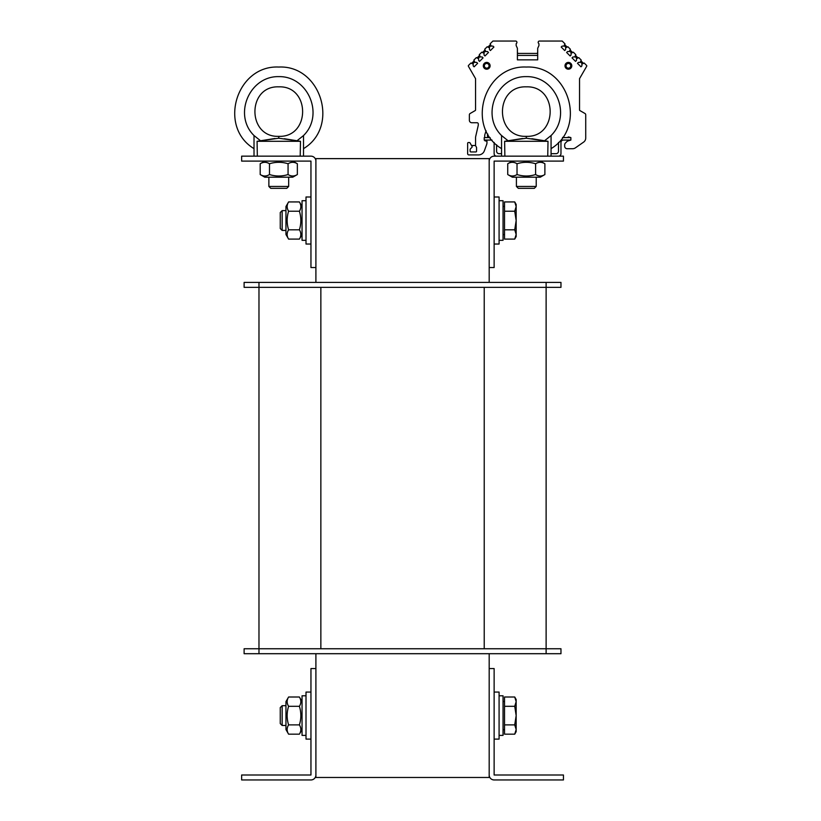 <?xml version="1.0" encoding="UTF-8"?>
<svg xmlns="http://www.w3.org/2000/svg" width="821" height="821" viewBox="0 0 821 821"><rect width="100%" height="100%" fill="white"/><g stroke="black" fill="none" stroke-linecap="round" stroke-linejoin="round"><path stroke-width="1.23" d="M315.9 653.701L315.9 668.561L310.954 668.561L310.954 775.003L241.641 775.003L241.641 779.95L310.954 779.95A4.957 4.957 0 0 0 315.9 774.993L315.9 777.477L489.183 777.477L489.183 774.993A4.957 4.957 0 0 0 494.129 779.95L563.442 779.95L563.442 775.003L494.129 775.003L494.129 668.561L489.183 668.561L489.183 774.993M489.183 161.111L489.183 267.543L494.129 267.543L494.129 161.101L563.442 161.101L563.442 156.154L494.129 156.154A4.957 4.957 0 0 0 489.183 161.111L489.183 158.627L315.9 158.627L315.9 161.111A4.957 4.957 0 0 0 310.954 156.154L241.641 156.154L241.641 161.101L310.954 161.101L310.954 267.543L315.9 267.543L315.9 282.403M489.183 267.543L489.183 282.403M489.183 653.701L489.183 668.561M546.119 653.701L546.119 648.754L560.969 648.754L560.969 653.701L244.114 653.701L244.114 648.754L546.119 648.754L546.119 287.35L560.969 287.35L560.969 282.403L546.119 282.403L546.119 287.35L244.114 287.35L244.114 282.403L546.119 282.403M258.974 653.701L258.974 282.403M315.9 774.993L315.9 668.561M315.9 267.543L315.9 161.111M499.086 244.032L494.129 244.032L499.086 244.032L499.086 196.999L494.129 196.999M494.129 739.105L499.086 739.105L499.086 692.072L494.129 692.072M310.954 692.072L306.007 692.072L306.007 739.105L310.954 739.105L306.007 739.105M310.954 196.999L306.007 196.999L306.007 244.032L310.954 244.032L306.007 244.032M302.046 240.317L306.007 240.317L302.046 240.317L302.046 200.714L306.007 200.714M306.007 695.787L302.046 695.787L302.046 735.39L306.007 735.39L302.046 735.39M503.047 735.39L499.086 735.39L503.047 735.39L503.047 695.787L499.086 695.787M503.047 240.317L499.086 240.317L503.047 240.317L503.047 200.714L499.086 200.714M280.259 212.516L280.259 228.515L282.157 230.414L282.157 210.617L280.259 212.516M282.157 230.414L285.954 230.414M514.726 201.935L516.163 204.429L516.163 206.584L514.726 201.935L504.525 201.935L504.525 211.223L514.726 211.223L516.163 206.584L516.163 220.51L514.726 211.223M516.163 236.602L514.726 239.096L516.163 234.447L516.163 236.602L514.726 239.096L504.525 239.096L504.525 211.223M514.726 229.808L516.163 220.51L516.163 234.447L514.726 229.808L504.525 229.808M503.047 234.621L504.525 234.621M280.259 707.589L280.259 723.599L282.157 725.487L282.157 705.691L280.259 707.589M282.157 725.487L285.954 725.487M514.726 697.008L516.163 699.502L516.163 701.657L514.726 697.008L504.525 697.008L504.525 706.296L514.726 706.296L516.163 701.657L516.163 715.594L514.726 706.296M514.726 734.169L516.163 729.52L516.163 731.675L514.726 734.169L504.525 734.169L504.525 706.296M514.726 724.881L516.163 715.594L516.163 729.52L514.726 724.881L504.525 724.881M503.047 729.705L504.525 729.705M285.954 234.498L285.954 206.533L288.602 201.935C286.673 205.034 286.673 208.134 288.602 211.223C286.673 217.421 286.673 223.61 288.602 229.808C286.673 232.897 286.673 235.996 288.602 239.096L285.954 234.498M302.046 234.498L299.388 239.096C301.328 235.996 301.328 232.897 299.388 229.808C301.328 223.61 301.328 217.421 299.388 211.223C301.328 208.134 301.328 205.034 299.388 201.935L288.602 201.935M288.602 211.223L299.388 211.223M288.602 229.808L299.388 229.808M288.602 239.096L299.388 239.096M285.954 729.571L285.954 701.606L288.602 697.008C286.673 700.108 286.673 703.207 288.602 706.296C286.673 712.495 286.673 718.683 288.602 724.881C286.673 727.981 286.673 731.07 288.602 734.169L285.954 729.571M302.046 729.571L299.388 734.169C301.328 731.07 301.328 727.981 299.388 724.881C301.328 718.683 301.328 712.495 299.388 706.296C301.328 703.207 301.328 700.108 299.388 697.008L288.602 697.008M288.602 706.296L299.388 706.296M288.602 724.881L299.388 724.881M288.602 734.169L299.388 734.169M518.308 188.337L534.317 188.337L536.216 186.439L516.409 186.439L518.308 188.337M536.216 186.439L536.216 177.192M548.007 141.304L504.617 141.304L526.302 138.226L548.007 141.304L547.751 156.154M504.874 156.154L504.617 141.304M522.515 138.492L508.076 140.76L501.559 135.547L501.559 148.642C465.209 126.834 483.969 64.992 526.312 67.045C568.655 64.992 587.405 126.834 551.065 148.642M551.065 156.154L551.065 135.547L544.549 140.76L531.864 138.728M501.559 156.154L501.559 135.547C480.511 115.002 496.91 75.973 526.312 76.63C555.714 75.973 572.114 115.002 551.065 135.547M526.312 86.841C494.519 85.651 494.509 137.538 526.302 136.348L526.302 136.348C494.509 137.538 494.519 85.651 526.312 86.841C558.106 85.651 558.106 137.538 526.312 136.348L526.302 138.226L526.312 136.348M270.766 188.337L286.775 188.337L288.674 186.439L268.867 186.439L270.766 188.337M288.674 186.439L288.674 177.192M300.476 141.304L257.076 141.304L278.771 138.226L300.476 141.304L300.209 156.154M257.332 156.154L257.076 141.304M274.973 138.492L260.534 140.76L254.017 135.547L254.017 148.642C217.678 126.834 236.438 64.992 278.771 67.045C321.114 64.992 339.873 126.834 303.524 148.642M303.524 156.154L303.524 135.547L297.017 140.76L284.323 138.728M254.017 156.154L254.017 135.547C232.969 115.002 249.379 75.973 278.771 76.63C308.173 75.973 324.572 115.002 303.524 135.547M278.771 86.841C246.977 85.651 246.977 137.538 278.771 136.348L278.771 136.348C246.977 137.538 246.977 85.651 278.771 86.841C310.564 85.651 310.574 137.538 278.781 136.348L278.771 138.226L278.781 136.348M292.758 177.192L264.793 177.192L260.195 174.545C263.295 176.484 266.384 176.484 269.483 174.545C275.682 176.484 281.87 176.484 288.068 174.545C291.157 176.484 294.257 176.484 297.356 174.545L292.758 177.192M292.758 161.101L297.356 163.759C294.257 161.819 291.157 161.819 288.068 163.759C281.87 161.819 275.682 161.819 269.483 163.759C266.384 161.819 263.295 161.819 260.195 163.759L260.195 174.545M269.483 174.545L269.483 163.759M288.068 174.545L288.068 163.759M297.356 174.545L297.356 163.759M540.3 177.192L512.325 177.192L507.737 174.545C510.826 176.484 513.925 176.484 517.025 174.545C523.213 176.484 529.412 176.484 535.6 174.545C538.699 176.484 541.798 176.484 544.887 174.545L540.3 177.192M540.3 161.101L544.887 163.759C541.798 161.819 538.699 161.819 535.6 163.759C529.412 161.819 523.213 161.819 517.025 163.759C513.925 161.819 510.826 161.819 507.737 163.759L507.737 174.545M517.025 174.545L517.025 163.759M535.6 174.545L535.6 163.759M544.887 174.545L544.887 163.759M490.116 137.589L484.226 137.589L484.226 140.063L491.656 140.063A2.473 2.473 0 0 1 492.066 140.104M501.559 153.681L499.086 153.681A2.473 2.473 0 0 1 496.602 151.208L496.602 144.804M558.496 142.413L558.496 151.208A2.473 2.473 0 0 1 556.012 153.681L551.065 153.681M558.496 156.154A2.473 2.473 0 0 0 560.969 153.681L560.969 142.536A2.473 2.473 0 0 1 563.442 140.063L570.872 140.063L570.872 137.589L562.498 137.589M494.129 142.413A2.473 2.473 0 0 1 494.129 142.536L494.129 153.681A2.473 2.473 0 0 0 496.602 156.154M487.541 135.126L487.869 134.121L487.541 135.126A1.981 1.981 0 0 0 488.741 137.589M570.872 137.589L568.707 137.015A0.739 0.739 0 0 0 568.009 137.179A0.739 0.739 0 0 1 568.707 137.015A0.739 0.739 0 0 0 568.009 137.179A0.739 0.739 0 0 1 568.707 137.015A0.739 0.739 0 0 0 568.009 137.179A0.739 0.739 0 0 1 568.707 137.015A0.739 0.739 0 0 0 568.009 137.179A1.981 1.981 0 0 1 567.352 137.589M567.999 140.955L570.872 140.063L567.999 140.955A2.473 2.473 0 0 0 566.89 141.602L565.402 143.08A2.473 2.473 0 0 0 564.684 144.835L564.684 146.251A2.473 2.473 0 0 0 567.157 148.724L572.596 148.724A4.947 4.947 0 0 0 575.439 147.831L583.608 142.115A4.947 4.947 0 0 0 585.722 138.061L585.722 114.786A1.488 1.488 0 0 0 584.983 113.503L579.903 110.578A0.739 0.739 0 0 1 579.636 110.301A0.739 0.739 -90 0 1 579.534 109.932L579.534 78.662L579.534 109.932L579.534 78.662L586.676 66.296L579.534 78.662L579.534 109.932L579.534 78.662M586.676 66.296A0.739 0.739 0 0 0 586.553 65.403L584.203 63.043L581.894 64.141L581.894 65.896L580.97 66.819L577.471 63.32L578.395 62.386L580.149 62.386L581.237 60.087L578.774 57.614L576.475 58.712L576.475 60.467L575.542 61.39L572.042 57.891L572.966 56.967L574.721 56.967L575.819 54.658L573.345 52.195L571.047 53.293L571.047 55.038L570.123 55.961L566.613 52.462L567.547 51.538L569.292 51.538L570.39 49.239L567.916 46.766L565.618 47.864L565.618 49.609L564.694 50.543L561.195 47.033L562.118 46.109L563.873 46.109L564.961 43.811L562.2 41.05L539.428 41.05A1.242 1.242 0 0 0 538.196 42.292L538.196 42.507A0.985 0.985 0 0 0 538.566 43.277A0.985 0.985 0 0 1 538.935 44.047L538.935 45.381A0.985 0.985 0 0 1 538.843 45.802A0.985 0.985 0 0 0 538.935 45.381A0.985 0.985 0 0 1 538.843 45.802A0.985 0.985 0 0 0 538.935 45.381A0.985 0.985 0 0 1 538.843 45.802A0.985 0.985 0 0 0 538.935 45.381A0.985 0.985 0 0 1 538.843 45.802A0.985 0.985 0 0 0 538.935 45.381M470.895 63.043L468.545 65.403L470.895 63.043L468.545 65.403L470.895 63.043L468.545 65.403L470.895 63.043L468.545 65.403L470.895 63.043L473.204 64.141L473.204 65.896L474.128 66.819L477.627 63.32L476.703 62.386L474.949 62.386L473.861 60.087L476.324 57.614L478.633 58.712L478.633 60.467L479.556 61.39L483.056 57.891L482.132 56.967L480.377 56.967L479.279 54.658L481.753 52.195L484.051 53.293L484.051 55.038L484.985 55.961L488.485 52.462L487.551 51.538L485.806 51.538L484.708 49.239L487.181 46.766L489.48 47.864L489.48 49.609L490.404 50.543L493.903 47.033L492.98 46.109L491.235 46.109L490.137 43.811L492.898 41.05L515.67 41.05A1.242 1.242 0 0 1 516.902 42.292L516.902 42.507A0.985 0.985 0 0 1 516.532 43.277A0.985 0.985 0 0 0 516.163 44.047A0.985 0.985 0 0 1 516.532 43.277A0.985 0.985 0 0 0 516.163 44.047A0.985 0.985 0 0 1 516.532 43.277A0.985 0.985 0 0 0 516.163 44.047A0.985 0.985 0 0 1 516.532 43.277A0.985 0.985 0 0 0 516.163 44.047L516.163 45.381A0.985 0.985 0 0 0 516.255 45.802L517.312 48.059A0.985 0.985 0 0 1 517.404 48.48L517.404 59.861L517.404 48.48L517.404 55.407L517.404 48.48L517.404 55.407L517.404 48.48L517.404 55.407L537.693 55.407L537.693 48.48L537.693 59.861L537.693 48.48A0.985 0.985 0 0 1 537.796 48.059L538.843 45.802M477.052 122.74A1.242 1.242 0 0 1 478.294 123.971A1.242 1.242 0 0 0 477.052 122.74A1.242 1.242 0 0 1 478.294 123.971A1.242 1.242 0 0 0 477.052 122.74A1.242 1.242 0 0 1 478.294 123.971A1.242 1.242 0 0 0 477.052 122.74A1.242 1.242 0 0 1 478.294 123.971A1.242 1.242 0 0 0 477.052 122.74L471.849 122.74A2.473 2.473 0 0 1 469.376 120.266L469.376 114.786A1.488 1.488 0 0 1 470.125 113.503L475.195 110.578A0.739 0.739 0 0 0 475.564 109.932L475.564 78.662L475.564 109.932L475.564 78.662L475.564 109.932L475.564 78.662L475.564 109.932L475.564 78.662L475.564 109.932L475.564 78.662L475.564 109.932L475.564 78.662L475.564 109.932L475.564 78.662L468.422 66.296A0.739 0.739 0 0 1 468.545 65.403M478.294 123.971L478.294 124.669A4.947 4.947 0 0 1 478.161 125.777A4.947 4.947 0 0 0 478.294 124.669A4.947 4.947 0 0 1 478.161 125.777A4.947 4.947 0 0 0 478.294 124.669A4.947 4.947 0 0 1 478.161 125.777A4.947 4.947 0 0 0 478.294 124.669A4.947 4.947 0 0 1 478.161 125.777L475.698 136.481A4.947 4.947 0 0 0 475.564 137.589L475.564 145.512A0.739 0.739 0 0 0 475.667 145.881L476.457 147.257A0.739 0.739 0 0 1 476.56 147.626L476.56 151.208A0.739 0.739 0 0 1 475.811 151.947L470.864 151.947A0.739 0.739 0 0 1 470.125 151.208L470.125 149.473A0.739 0.739 0 0 1 470.341 148.95L471.942 147.339A0.739 0.739 0 0 0 472.065 146.446L470.023 142.916A0.739 0.739 0 0 0 469.376 142.536L468.391 142.536A0.739 0.739 0 0 0 467.642 143.285L467.642 153.681A1.242 1.242 0 0 0 468.883 154.912L478.52 154.912A6.188 6.188 0 0 0 484.339 150.848L486.658 144.486A4.947 4.947 0 0 0 486.956 142.792L486.956 141.181L485.396 140.914L486.545 140.812M470.023 142.916L471.305 145.143A0.739 0.739 0 0 0 471.952 145.512A0.739 0.739 0 0 1 471.305 145.143L470.023 142.916L471.305 145.143A0.739 0.739 0 0 0 471.952 145.512A0.739 0.739 0 0 1 471.305 145.143L470.023 142.916L471.305 145.143A0.739 0.739 0 0 0 471.952 145.512A0.739 0.739 0 0 1 471.305 145.143L470.023 142.916L471.305 145.143A0.739 0.739 0 0 0 471.952 145.512L474.825 145.512A0.739 0.739 0 0 0 475.564 144.773L475.564 137.589M484.729 140.288A0.616 0.616 0 0 0 485.396 140.914A0.616 0.616 0 0 1 484.729 140.288A0.616 0.616 0 0 0 485.396 140.914A0.616 0.616 0 0 1 484.729 140.288A0.616 0.616 0 0 0 485.396 140.914A0.616 0.616 0 0 1 484.729 140.288A0.616 0.616 0 0 0 485.396 140.914A0.616 0.616 0 0 1 484.729 140.288L484.729 140.063M486.094 130.775L484.954 134.285A4.7 4.7 0 0 0 484.729 135.732L484.729 137.589M536.955 53.427L537.693 52.688L536.955 53.427L537.693 52.688L536.955 53.427L537.693 52.688L536.955 53.427L537.693 52.688L536.955 53.427L518.143 53.427L517.404 52.688M585.722 138.061L585.722 114.786M579.903 110.578A0.739 0.739 0 0 1 579.636 110.301A0.739 0.739 -90 0 1 579.534 109.932A0.739 0.739 -90 0 0 579.636 110.301A0.739 0.739 -90 0 1 579.534 109.932A0.739 0.739 -90 0 0 579.636 110.301A0.739 0.739 -90 0 1 579.534 109.932A0.739 0.739 0 0 0 579.903 110.578A0.739 0.739 0 0 1 579.636 110.301A0.739 0.739 -90 0 1 579.534 109.932A0.739 0.739 -90 0 0 579.636 110.301A0.739 0.739 0 0 0 579.903 110.578A0.739 0.739 0 0 1 579.636 110.301A0.739 0.739 0 0 0 579.903 110.578A0.739 0.739 0 0 1 579.636 110.301M516.163 45.381A0.985 0.985 0 0 0 516.255 45.802L517.312 48.059M467.642 143.285L467.642 153.681M468.883 154.912L478.52 154.912M486.956 142.792L486.956 141.181M484.954 134.285A4.7 4.7 0 0 0 484.729 135.732A4.7 4.7 0 0 1 484.954 134.285A4.7 4.7 0 0 0 484.729 135.732A4.7 4.7 0 0 1 484.954 134.285A4.7 4.7 0 0 0 484.729 135.732A4.7 4.7 0 0 1 484.954 134.285A4.7 4.7 0 0 0 484.729 135.732M565.156 137.589L562.662 137.374M517.404 59.861L537.693 59.861M475.472 110.301A0.739 0.739 90 0 0 475.564 109.932L475.564 78.662L468.422 66.296M490.106 65.803A3.407 3.407 0 0 0 485.006 62.858A3.407 3.407 0 0 0 485.006 68.748A3.407 3.407 0 0 0 490.106 65.803M571.796 65.803A3.407 3.407 0 0 1 566.695 68.748A3.407 3.407 0 0 1 566.695 62.858A3.407 3.407 0 0 1 571.796 65.803M489.798 65.803A3.099 3.099 0 0 1 485.16 68.482A3.099 3.099 0 0 1 485.16 63.125A3.099 3.099 0 0 1 489.798 65.803M571.488 65.803A3.099 3.099 0 0 1 566.849 68.482A3.099 3.099 0 0 1 566.849 63.125A3.099 3.099 0 0 1 571.488 65.803M564.684 44.58L567.147 47.043M564.253 45.73L566.008 47.474M570.113 50.009L572.576 52.472M569.682 51.148L571.426 52.903M575.531 55.428L578.005 57.901M575.111 56.577L576.855 58.332M580.96 60.857L583.433 63.32M580.529 62.006L582.284 63.751M472.814 63.751L474.569 62.006M471.665 63.32L474.138 60.857M478.243 58.332L479.987 56.577M477.093 57.901L479.567 55.428M483.672 52.903L485.416 51.148M482.522 52.472L484.985 50.009M489.09 47.474L490.845 45.73M487.951 47.043L490.414 44.58M568.707 137.015A0.739 0.739 0 0 0 568.009 137.179M565.402 143.08L566.89 141.602M564.684 146.251L564.684 144.835M572.596 148.724L567.157 148.724M583.608 142.115L575.439 147.831M579.965 110.609L584.983 113.503M562.2 41.05L557.377 41.05M537.693 55.407L537.693 48.48M517.404 48.48L517.404 55.407M516.532 43.277A0.985 0.985 0 0 0 516.163 44.047M475.564 109.932L475.564 78.662L475.564 109.932M469.376 120.266L469.376 114.786M478.294 124.669A4.947 4.947 0 0 1 478.161 125.777M468.391 142.536L469.376 142.536M486.658 144.486L484.339 150.848M471.305 145.143A0.739 0.739 0 0 0 471.952 145.512M484.226 648.754L484.226 287.35M320.857 648.754L320.857 287.35M489.059 65.803A2.35 2.35 0 0 1 485.529 67.845A2.35 2.35 0 0 1 485.529 63.771A2.35 2.35 0 0 1 489.059 65.803M570.749 65.803A2.35 2.35 0 0 1 567.219 67.845A2.35 2.35 0 0 1 567.219 63.771A2.35 2.35 0 0 1 570.749 65.803M285.954 210.617L282.157 210.617M504.525 206.41L503.047 206.41M285.954 705.691L282.157 705.691M504.525 701.483L503.047 701.483M302.046 206.533L299.388 201.935M302.046 701.606L299.388 697.008M516.409 177.192L516.409 186.439M268.867 177.192L268.867 186.439M264.793 161.101L260.195 163.759M512.325 161.101L507.737 163.759"/></g></svg>
